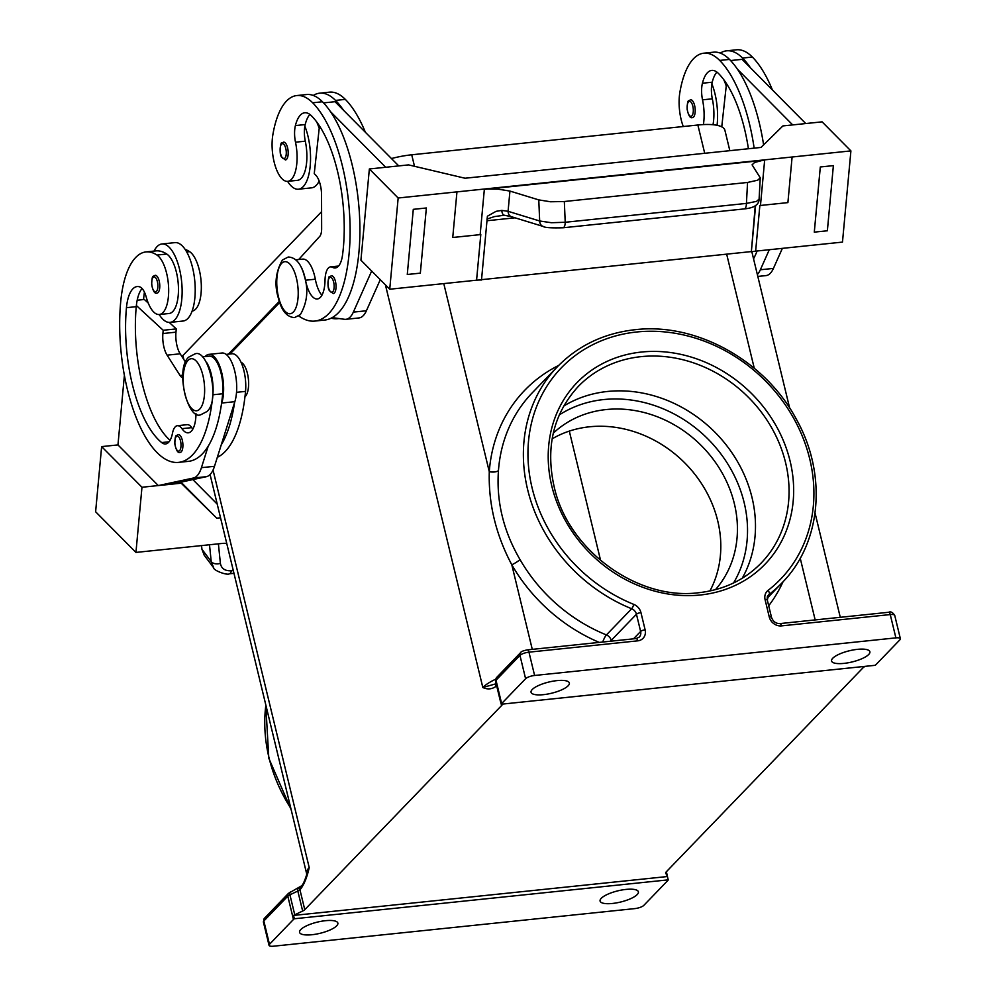 <?xml version="1.0" encoding="UTF-8"?>
<svg xmlns="http://www.w3.org/2000/svg" width="996" height="996" viewBox="0 0 996 996"><rect width="100%" height="100%" fill="white"/><g stroke="black" fill="none" stroke-linecap="round" stroke-linejoin="round"><path stroke-width="1.49" d="M563.674 406.082A127.115 110.444 -136 0 1 607.535 391.465A127.115 110.444 -136 0 1 729.819 449.756A127.115 110.444 -136 0 1 742.219 578.253M716.883 72.073A35.831 14.318 -95.9 0 0 712.227 82.207A17.916 7.159 -95.9 0 0 711.879 83.826A17.916 7.159 -95.9 0 0 712.327 98.816A30.453 12.164 84.1 0 1 713.161 123.828A30.453 12.164 84.1 0 1 712.999 124.724M748.407 148.74A100.322 40.089 -95.9 0 0 718.477 73.467A35.831 14.318 -95.9 0 0 711.767 70.405A35.831 14.318 -95.9 0 0 702.429 83.228A17.916 7.159 -95.9 0 0 702.529 99.837A30.453 12.164 84.1 0 1 703.4 124.587M319.168 181.098A39.404 15.749 84.1 0 1 311.524 187.858L298.451 189.215A39.404 15.749 -95.9 0 0 307.926 135.979A39.404 15.749 -95.9 0 0 304.863 126.181A17.916 7.159 -95.9 0 0 305.299 141.183A30.453 12.164 84.1 0 1 306.146 166.183A30.453 12.164 84.1 0 1 297.543 180.326L287.732 181.347A30.453 12.164 84.1 0 1 275.332 166.257A30.453 12.164 84.1 0 1 272.829 134.908A84.747 33.864 84.1 0 1 296.771 95.554A84.747 33.864 84.1 0 1 312.657 102.787A114.652 45.816 84.1 0 1 350.106 228.458A114.652 45.816 84.1 0 1 314.898 321.073A114.652 45.816 84.1 0 1 298.788 315.956M287.595 181.359A39.404 15.749 -95.9 0 0 298.451 189.215M286.524 159.372A8.952 3.573 84.1 0 1 285.441 159.958L281.607 157.094C278.718 153.571 280.872 140.822 281.793 143.063L283.586 142.142A8.952 3.573 84.1 0 1 287.881 149.238A8.952 3.573 84.1 0 1 286.524 159.372M170.055 322.38L183.115 321.023A39.404 15.749 -95.9 0 0 192.589 267.775A39.404 15.749 -95.9 0 0 174.96 242.626L161.887 243.983A39.404 15.749 84.1 0 1 179.517 269.144A39.404 15.749 84.1 0 1 170.055 322.38A39.404 15.749 84.1 0 1 159.186 314.524M154.069 251.092A39.404 15.749 84.1 0 1 161.887 243.983M157.032 293.123A8.952 3.573 -95.9 0 0 158.115 292.538A8.952 3.573 -95.9 0 0 159.472 282.403A8.952 3.573 -95.9 0 0 155.177 275.307L153.384 276.228C152.376 276.041 151.815 278.868 151.691 284.719C153.048 291.218 154.828 294.019 157.032 293.123M241.044 362.283A17.916 7.159 84.1 0 1 248.29 378.194A17.916 7.159 84.1 0 1 245.302 396.47A17.916 7.159 84.1 0 1 244.979 396.781M195.988 413.676A25.074 10.022 84.1 0 1 188.281 432.824A25.074 10.022 84.1 0 1 181.932 428.666A17.916 7.159 -95.9 0 0 177.388 425.703A17.916 7.159 -95.9 0 0 172.457 433.31A25.074 10.022 84.1 0 1 165.548 443.955A25.074 10.022 84.1 0 1 161.676 442.573A100.322 40.089 84.1 0 1 126.455 307.689A35.831 14.318 84.1 0 1 137.149 286.562A35.831 14.318 84.1 0 1 139.838 286.91A17.916 7.159 84.1 0 1 146.213 297.02A30.453 12.164 -95.9 0 0 155.376 313.391A30.453 12.164 -95.9 0 0 159.323 314.512A30.453 12.164 -95.9 0 0 168.623 287.782A30.453 12.164 -95.9 0 0 156.97 255.063A84.747 33.864 -95.9 0 0 145.989 251.926A84.747 33.864 -95.9 0 0 120.69 301.875A114.652 45.816 -95.9 0 0 178.645 462.368A114.652 45.816 -95.9 0 0 212.87 394.79A26.867 10.732 -95.9 0 0 210.542 371.508A26.867 10.732 -95.9 0 0 206.894 362.855M205.076 356.58L205.612 356.058A28.66 11.454 84.1 0 1 208.899 354.377A28.66 11.454 84.1 0 1 221.398 371.396A28.66 11.454 84.1 0 1 221.772 403.031L221.473 403.99A114.652 45.816 -95.9 0 0 222.668 393.769A26.867 10.732 -95.9 0 0 220.34 370.487A26.867 10.732 -95.9 0 0 209.085 356.157L202.362 356.854M217.327 457.301A114.652 45.816 -95.9 0 0 245.539 391.391A26.867 10.732 -95.9 0 0 243.211 368.109A26.867 10.732 -95.9 0 0 231.956 353.779L226.117 354.389M181.26 451.81A8.952 3.573 84.1 0 1 180.164 452.396C177.96 453.292 176.18 450.491 174.835 443.992C174.947 438.153 175.508 435.314 176.516 435.501L178.309 434.58A8.952 3.573 84.1 0 1 182.604 441.676A8.952 3.573 84.1 0 1 181.26 451.81M226.764 543.505A21.501 17.654 135.2 0 0 222.793 543.38L135.942 552.419L95.616 511.77L101.629 446.606L117.964 444.913L158.289 485.562L141.967 487.256L101.629 446.606M209.496 544.762L211.214 561.607L213.692 567.832M233.301 570.559L231.346 570.758C224.996 571.069 221.349 568.604 220.39 563.363A7.171 4.582 -5.8 0 1 215.086 563.711A7.171 4.582 -5.8 0 1 211.214 561.607L201.927 549.232L204.217 555.22L213.48 567.558C213.393 570.646 227.623 575.626 229.391 573.783M300.481 265.808A26.867 10.732 84.1 0 1 305.523 280.225A25.074 10.022 -95.9 0 0 317.338 298.974A25.074 10.022 -95.9 0 0 325.032 280.25A17.916 7.159 84.1 0 1 330.535 266.878A17.916 7.159 84.1 0 1 332.502 267.326A25.074 10.022 -95.9 0 0 335.254 267.961A25.074 10.022 -95.9 0 0 342.537 255.013A100.322 40.089 -95.9 0 0 311.462 115.822A35.831 14.318 -95.9 0 0 304.739 112.76A35.831 14.318 -95.9 0 0 295.401 125.583A17.916 7.159 -95.9 0 0 295.501 142.191A30.453 12.164 84.1 0 1 296.335 167.204A30.453 12.164 84.1 0 1 287.732 181.347M295.937 259.807L302.672 259.109A26.867 10.732 84.1 0 1 315.321 279.204A25.074 10.022 -95.9 0 0 321.895 295.252M334.382 292.998A8.952 3.573 84.1 0 1 333.299 293.583L329.477 290.72C326.576 287.197 328.73 274.46 329.651 276.689L331.444 275.768A8.952 3.573 84.1 0 1 335.739 282.876A8.952 3.573 84.1 0 1 334.382 292.998M690.602 99.787A8.952 3.573 84.1 0 1 694.897 106.883A8.952 3.573 84.1 0 1 693.552 117.018A8.952 3.573 84.1 0 1 692.457 117.603C690.253 118.487 688.473 115.685 687.128 109.199C687.24 103.347 687.8 100.521 688.809 100.708L690.602 99.787M711.879 83.826A39.404 15.749 84.1 0 1 714.941 93.612A39.404 15.749 84.1 0 1 717.07 125.309M726.233 85.992A39.404 15.749 -95.9 0 0 724.951 82.456A39.404 15.749 84.1 0 0 723.743 79.655M755.628 205.4L751.333 251.938A21.501 8.765 -174.7 0 1 755.64 251.141L759.848 205.537A21.501 8.765 5.3 0 1 760.471 205.462L764.679 159.858A21.501 8.765 5.3 0 0 764.368 159.895L484.703 188.991L498.137 189.165L509.94 191.07L538.774 199.897L539.67 220.988L508.072 211.301L501.822 210.405L496.083 211.326L487.405 216.207L481.504 280.013A21.501 8.765 5.3 0 0 476.574 280.187L480.794 234.57A21.501 8.765 5.3 0 0 480.159 234.633L452.744 237.484L456.952 191.879L398.163 198.005L389.735 289.226L476.574 280.187M759.089 199.088C759.101 204.666 754.146 207.94 744.224 208.923L744.224 208.923A7.171 2.864 -95.9 0 0 745.543 207.853A7.171 2.864 -95.9 0 0 746.427 203.408L756.562 201.379L759.101 199.088L760.247 177.811L752.08 164.826L754.57 162.485L764.368 159.895M760.247 177.811L757.707 180.201L747.56 182.455L564.334 201.516L550.514 201.765L538.774 199.897M562.889 227.785A7.171 2.864 -95.9 0 0 563.001 227.785A7.171 2.864 -95.9 0 0 564.321 226.702A7.171 2.864 -95.9 0 0 565.218 222.27L551.398 222.718L539.67 220.988A7.171 5.391 -73 0 0 541.363 225.345A7.171 5.391 -73 0 0 543.131 226.428L511.533 216.742A7.171 5.391 107 0 1 509.765 215.671A7.171 5.391 107 0 1 508.072 211.301L509.94 191.07M486.92 219.058L494.564 216.568L504.337 215.223A7.171 3.436 98.2 0 0 504.462 215.236M311.935 934.734A19.708 5.764 -13.6 0 1 299.559 932.343A19.708 5.764 -13.6 0 1 325.48 920.69A19.708 5.764 -13.6 0 1 337.856 923.08A19.708 5.764 -13.6 0 1 311.935 934.734M612.465 903.459A19.708 5.764 -13.6 0 1 600.078 901.069A19.708 5.764 -13.6 0 1 626.011 889.416A19.708 5.764 -13.6 0 1 638.386 891.806A19.708 5.764 -13.6 0 1 612.465 903.459M553.266 433.198A112.785 97.994 -136 0 1 606.166 409.555A112.785 97.994 -136 0 1 720.208 469.639A112.785 97.994 -136 0 1 715.502 589.632M709.899 590.977A112.785 97.994 44 0 0 697.449 477.707A112.785 97.994 44 0 0 589.545 426.786A112.785 97.994 44 0 0 552.145 438.85M556.976 680.617A19.708 5.764 -13.6 0 1 569.351 683.007A19.708 5.764 -13.6 0 1 543.43 694.66A19.708 5.764 -13.6 0 1 531.055 692.27A19.708 5.764 -13.6 0 1 556.976 680.617M857.506 649.342A19.708 5.764 -13.6 0 1 869.882 651.733A19.708 5.764 -13.6 0 1 843.961 663.386A19.708 5.764 -13.6 0 1 831.573 660.995A19.708 5.764 -13.6 0 1 857.506 649.342M865.263 666.336L865.175 666.386A7.171 2.092 166.4 0 0 863.93 667.071A7.171 2.092 166.4 0 0 863.071 667.743L666.05 872.073A7.171 2.092 166.4 0 0 665.639 872.708A7.171 2.092 166.4 0 0 665.614 873.081A7.171 2.092 166.4 0 0 665.689 873.255L665.602 872.882M666.336 871.774L667.357 875.994A7.171 2.092 -13.6 0 1 667.432 876.181A7.171 2.092 -13.6 0 1 667.42 876.53L668.229 879.854A7.171 2.092 -13.6 0 1 668.216 879.879A7.171 2.092 -13.6 0 1 667.806 880.514L643.839 905.364A7.171 2.092 -13.6 0 1 640.179 907.368A7.171 2.092 -13.6 0 1 634.838 908.601L273.551 946.2A7.171 2.092 -13.6 0 1 269.655 945.939A7.171 2.092 -13.6 0 1 269.045 945.329A7.171 2.092 -13.6 0 1 269.48 944.32L263.84 921.014A3.586 3.113 -136 0 1 264.525 918.188L263.405 922.022A7.171 2.092 -13.6 0 1 263.84 921.014L287.807 896.163A3.586 3.113 -136 0 1 288.491 893.337L264.525 918.188M294.754 914.776L289.911 894.794A7.171 2.092 -13.6 0 0 288.666 895.479A7.171 2.092 -13.6 0 0 287.807 896.163L293.447 919.47A7.171 2.092 -13.6 0 1 294.306 918.785A7.171 2.092 -13.6 0 1 294.343 918.76L293.546 915.436A7.171 2.092 -13.6 0 1 294.754 914.776L302.66 911.041A7.171 2.092 166.4 0 0 303.905 910.356A7.171 2.092 166.4 0 0 304.764 909.672L299.921 889.689L300.966 888.619A3.586 3.113 -136 0 1 301.639 885.793A3.586 3.113 -136 0 1 301.651 885.793A3.586 3.113 -136 0 1 301.701 885.743M501.498 704.197L501.772 705.342A7.171 2.092 166.4 0 0 502.196 704.707A7.171 2.092 166.4 0 0 502.208 704.346A7.171 2.092 166.4 0 0 502.133 704.16L502.121 704.135M501.225 704.197A7.171 2.092 -13.6 0 1 501.635 703.562L525.602 678.712A7.171 2.092 -13.6 0 1 529.262 676.707A7.171 2.092 -13.6 0 1 534.603 675.475L895.89 637.876A7.171 2.092 -13.6 0 1 899.786 638.15A7.171 2.092 -13.6 0 1 900.384 638.747A7.171 2.092 -13.6 0 1 899.961 639.756L875.994 664.606A7.171 2.092 -13.6 0 1 875.135 665.291A7.171 2.092 -13.6 0 1 875.086 665.316L501.212 704.222A7.171 2.092 -13.6 0 1 501.225 704.197M496.245 684.065A3.586 3.113 44 0 0 495.908 686.443L496.631 685.684M496.593 683.617L482.823 687.501C487.467 689.655 491.837 689.307 495.908 686.443M500.577 701.595L500.478 701.421A7.171 2.092 -13.6 0 1 500.403 701.234A7.171 2.092 -13.6 0 1 500.415 700.898L501.212 704.222M279.652 302.523L230.039 353.978M501.772 705.342L304.764 909.672M213.044 470.075L309.208 867.566L306.631 874.774C304.676 880.912 303.021 884.585 301.639 885.793L288.491 893.337M293.447 919.47L269.48 944.32M558.669 365.432A163.02 141.631 44 0 0 489.285 471.706A7.171 2.876 -175.9 0 0 498.461 470.548A155.849 135.406 -136 0 1 532.275 392.798L557.511 366.615A155.849 135.406 44 0 0 631.676 608.743A7.171 6.225 -136 0 1 634.726 610.934A7.171 6.225 -136 0 1 636.456 614.221L640.627 631.452A7.171 6.225 -136 0 1 639.843 636.357A7.171 6.225 -136 0 1 639.245 637.104L636.133 638.561A3.586 1.432 -95.9 0 1 636.805 638.859A3.586 1.432 -95.9 0 1 637.739 640.839A10.744 9.338 44 0 0 645.122 629.833A3.586 1.046 166.4 0 0 642.445 630.443A3.586 1.046 166.4 0 0 640.627 631.452L633.506 638.834M443.78 283.599L489.285 471.706C488.376 503.752 495.884 534.79 511.807 564.794A7.171 1.108 150 0 0 519.999 559.54C503.416 531.042 496.245 501.374 498.461 470.548M602.729 642.034A7.171 1.494 112 0 1 606.427 634.925A155.849 135.406 -136 0 1 519.999 559.54M667.42 876.53L293.546 915.436M667.357 875.994L665.689 873.255M668.229 879.854L294.343 918.76M569.314 431.106L600.613 560.487M501.822 210.405A7.171 3.436 98.2 0 0 504.337 215.223L511.546 216.742M456.952 191.879L484.38 189.028A21.501 8.765 -174.7 0 1 484.703 188.991M755.254 205.674L751.333 251.938M481.541 279.664L751.009 251.615M760.471 205.462L787.898 202.611L792.106 157.007L787.898 202.611L759.848 205.537M764.679 159.858L850.908 150.894L842.479 242.103L755.64 251.141M820.306 166.979L814.292 232.13L827.365 230.786L833.378 165.622L820.306 166.979L833.378 165.622M480.794 234.57L452.744 237.496M426.363 207.977L413.29 209.347L407.277 274.498L413.29 209.334L426.363 207.977L420.337 273.141L407.277 274.498M764.33 160.256L484.666 189.365M850.908 150.894L822.098 121.848L782.906 125.932L760.994 147.433L465.032 178.234L408.547 164.888L369.354 168.971L398.163 198.005M389.735 289.226L360.925 260.18L369.354 168.971M385.689 167.266L330.423 111.577A114.652 45.816 84.1 0 1 359.905 227.922A114.652 45.816 84.1 0 1 332.166 317.637L344.504 319.293A35.831 14.318 -95.9 0 0 345.886 319.318A35.831 14.318 -95.9 0 0 353.343 312.122L371.67 271.024M683.281 126.529A30.453 12.164 84.1 0 1 679.845 92.541A84.747 33.864 84.1 0 1 703.786 53.199L713.597 52.178A84.747 33.864 84.1 0 1 729.483 59.411A114.652 45.816 84.1 0 1 737.451 69.222L792.704 124.911M737.451 69.222A114.652 45.816 84.1 0 1 763.608 144.868M757.109 250.992A114.652 45.816 84.1 0 1 753.549 258.836M769.298 249.722L760.359 269.767A35.831 14.318 84.1 0 1 757.346 274.523M820.318 166.992L814.292 232.143M805.764 123.554L742.07 59.349L730.566 60.544M757.819 276.44L765.974 275.593A35.831 14.318 -95.9 0 0 773.431 268.41L782.37 248.365M720.295 53.099A84.747 33.864 84.1 0 1 726.657 50.821L736.455 49.8A84.747 33.864 84.1 0 1 752.354 57.033A114.652 45.816 84.1 0 1 772.41 89.926M703.786 53.199A84.747 33.864 84.1 0 1 719.685 60.432A114.652 45.816 84.1 0 1 754.146 148.143M380.273 279.689L366.404 310.764A35.831 14.318 84.1 0 1 358.958 317.948L345.886 319.318M323.551 102.899L335.042 101.704L398.749 165.909M319.467 125.969L314.25 173.615L315.695 175.072A17.916 7.159 84.1 0 1 321.546 194.992L321.646 228.669A10.744 4.295 84.1 0 1 319.716 236.401L298.825 259.383A28.66 11.454 -95.9 0 0 298.713 259.52M338.877 318.533A114.652 45.816 84.1 0 1 337.769 318.683A114.652 45.816 84.1 0 1 331.108 318.185M332.166 317.637A114.652 45.816 84.1 0 1 324.696 320.052L314.898 321.073M318.098 123.927A17.916 7.159 -95.9 0 0 317.923 124.824A39.404 15.749 84.1 0 1 319.206 128.347M313.267 95.454A84.747 33.864 84.1 0 1 319.641 93.176L329.439 92.155A84.747 33.864 84.1 0 1 345.326 99.388A114.652 45.816 84.1 0 1 365.383 132.281M319.641 93.176A84.747 33.864 84.1 0 1 335.528 100.409A114.652 45.816 84.1 0 1 343.495 110.22M309.868 114.428A35.831 14.318 -95.9 0 0 305.199 124.562A17.916 7.159 -95.9 0 0 304.863 126.181M296.771 95.554L306.569 94.533A84.747 33.864 84.1 0 1 322.467 101.766A114.652 45.816 84.1 0 1 330.423 111.577M229.279 573.796A7.171 2.864 -95.9 0 0 229.379 573.796A7.171 2.864 -95.9 0 0 229.391 573.796A7.171 2.864 -95.9 0 0 229.74 573.696A7.171 2.864 -95.9 0 0 231.346 570.758M201.927 549.232L201.553 545.584M192.863 479.586L217.24 504.15L192.863 479.586M220.539 517.796L216.755 518.194L180.986 482.151M216.755 518.194L180.288 482.301M181.16 483.185L171.486 484.193M141.967 487.256L135.942 552.419M117.964 444.913L124.4 375.231M148.242 303.058L144.345 299.472L137.187 300.219M178.645 462.368L188.443 461.347A114.652 45.816 -95.9 0 0 208.176 446.22L201.429 467.672A35.831 14.318 84.1 0 1 193.361 478.03L158.289 485.575L171.362 484.218L206.433 476.673A35.831 14.318 -95.9 0 0 214.489 466.315L221.249 444.863A114.652 45.816 -95.9 0 0 234.546 402.621L221.249 444.863M170.055 440.332A100.322 40.089 84.1 0 1 136.253 306.668A35.831 14.318 84.1 0 1 136.365 305.523L163.195 330.261L162.896 333.523A17.916 7.159 -95.9 0 0 167.104 355.161L180.064 375.504A10.744 4.295 -95.9 0 0 182.791 377.584M192.851 429.089A25.074 10.022 84.1 0 1 191.73 427.645A17.916 7.159 -95.9 0 0 187.186 424.682L177.388 425.703M234.546 402.621L234.844 401.674A28.66 11.454 -95.9 0 0 234.471 370.039A28.66 11.454 -95.9 0 0 221.971 353.02L208.899 354.377M185.567 362.27L180.164 353.804A17.916 7.159 84.1 0 1 175.968 332.166L176.267 328.904L163.195 330.261M176.267 328.904L169.233 322.418M208.176 446.22A114.652 45.816 -95.9 0 0 221.473 403.99M136.365 305.523A35.831 14.318 84.1 0 1 142.055 288.479M192.128 311.101A30.453 12.164 -95.9 0 0 201.279 284.209A30.453 12.164 -95.9 0 0 189.626 251.664A84.747 33.864 -95.9 0 0 185.082 249.349M144.42 292.114A84.747 33.864 -95.9 0 0 143.561 299.497A114.652 45.816 -95.9 0 0 143.549 299.547M159.323 314.512L169.121 313.491A30.453 12.164 -95.9 0 0 178.421 286.761A30.453 12.164 -95.9 0 0 166.768 254.042A84.747 33.864 -95.9 0 0 155.787 250.905L145.989 251.926M279.278 301.39L228.408 354.153M321.596 211.687L182.891 355.535A42.99 12.575 166.4 0 0 181.944 356.593M729.831 150.67L724.889 130.227A42.99 12.575 166.4 0 0 697.872 125.01L411.722 154.791A42.99 12.575 166.4 0 0 391.44 158.538M316.728 122.01A39.404 15.749 84.1 0 1 317.923 124.824M726.657 50.821A84.747 33.864 84.1 0 1 742.555 58.054A114.652 45.816 84.1 0 1 750.511 67.865M725.125 81.572A17.916 7.159 -95.9 0 0 724.951 82.456M721.751 126.853L726.495 83.614M281.607 263.392A26.157 10.446 84.1 0 1 296.472 278.382A26.157 10.446 84.1 0 1 293.372 312.009A26.157 10.446 84.1 0 1 278.494 297.02A26.157 10.446 84.1 0 1 281.607 263.392M712.327 98.816L702.529 99.837M284.893 158.177A7.52 3 84.1 0 1 280.623 153.87A7.52 3 84.1 0 1 281.519 144.183A7.52 3 84.1 0 1 285.79 148.504A7.52 3 84.1 0 1 284.893 158.177M153.11 277.361A7.52 3 -95.9 0 0 152.214 287.035A7.52 3 -95.9 0 0 156.497 291.342A7.52 3 -95.9 0 0 157.38 281.669A7.52 3 -95.9 0 0 153.11 277.361M188.02 360.44A26.157 10.446 -95.9 0 0 184.92 394.08A26.157 10.446 -95.9 0 0 199.785 409.057A26.157 10.446 -95.9 0 0 202.898 375.43A26.157 10.446 -95.9 0 0 188.02 360.44M212.87 394.79L222.668 393.769M236.525 392.324L245.539 391.391M176.242 436.634A7.52 3 -95.9 0 0 175.346 446.308A7.52 3 -95.9 0 0 179.629 450.615A7.52 3 -95.9 0 0 180.525 440.942A7.52 3 -95.9 0 0 176.242 436.634M305.523 280.225L315.321 279.204M332.764 291.803A7.52 3 84.1 0 1 328.481 287.495A7.52 3 84.1 0 1 329.377 277.822A7.52 3 84.1 0 1 333.648 282.129A7.52 3 84.1 0 1 332.764 291.803M688.535 101.829A7.52 3 84.1 0 1 692.818 106.149A7.52 3 84.1 0 1 691.921 115.822A7.52 3 84.1 0 1 687.638 111.502A7.52 3 84.1 0 1 688.535 101.829M747.56 182.455L746.427 203.408L565.218 222.27L564.334 201.516M559.266 414.934A123.529 107.331 -136 0 1 603.75 399.558A123.529 107.331 -136 0 1 723.308 457.226A123.529 107.331 -136 0 1 733.542 582.984M578.19 386.56A127.115 110.444 -136 0 1 641.113 356.643A127.115 110.444 -136 0 1 770.991 426.637A127.115 110.444 -136 0 1 761.205 563.026C744.56 580.008 723.731 589.893 698.719 592.72C638.025 600.7 569.09 550.925 554.523 488.351C545.161 448.088 553.054 414.162 578.19 386.56M641.548 352.036A130.7 113.556 44 0 0 551.772 485.924A130.7 113.556 44 0 0 700.325 594.998A130.7 113.556 44 0 0 790.102 461.123A130.7 113.556 44 0 0 641.548 352.036M768.041 595.533L769.086 594.45A155.849 135.406 44 0 0 781.885 582.971L767.144 598.26M645.122 629.833L640.951 612.615A10.744 9.338 44 0 0 633.78 604.385A3.586 0.747 112 0 1 631.676 608.743L606.427 634.925A7.171 6.225 44 0 1 609.49 637.116A7.171 6.225 44 0 1 611.208 640.403A7.171 2.092 -13.6 0 1 610.062 641.275M290.857 808.441A155.849 135.406 -136 0 1 265.857 705.131M611.395 641.138L611.208 640.403L636.456 614.221A3.586 1.046 166.4 0 1 638.287 613.225A3.586 1.046 166.4 0 1 640.951 612.615M290.595 891.893A3.586 1.98 -115.3 0 0 289.998 892.541A3.586 1.98 -115.3 0 0 289.911 894.794L297.816 891.059A7.171 2.092 166.4 0 0 299.061 890.374A7.171 2.092 166.4 0 0 299.921 889.689A3.586 3.113 -136 0 1 300.618 886.863M302.66 911.041L297.816 891.059A3.586 1.98 -115.3 0 1 297.904 888.806A3.586 1.98 -115.3 0 1 298.501 888.158M501.635 703.562L495.996 680.256A3.586 3.113 -136 0 1 496.68 677.429L495.56 681.264A7.171 2.092 -13.6 0 1 495.585 680.89A7.171 2.092 -13.6 0 1 495.996 680.256L519.962 655.393A3.586 3.113 -136 0 1 520.647 652.567L496.68 677.429M534.603 675.475L528.963 652.168A3.586 1.432 -95.9 0 0 528.029 650.176A3.586 1.432 -95.9 0 0 527.357 649.878C523.236 650.699 521.008 651.596 520.647 652.567M525.602 678.712L519.962 655.393A7.171 2.092 -13.6 0 1 523.622 653.388A7.171 2.092 -13.6 0 1 528.963 652.168L637.739 640.839M633.78 604.385A152.264 132.294 -136 0 1 527.955 452.172A152.264 132.294 -136 0 1 636.693 331.992A152.264 132.294 -136 0 1 796.825 424.196A152.264 132.294 -136 0 1 768.028 590.416A10.744 9.338 44 0 0 765.09 599.692L769.248 616.91A10.744 9.338 44 0 0 781.474 625.886L890.25 614.569A7.171 2.092 -13.6 0 1 894.147 614.831A7.171 2.092 -13.6 0 1 894.744 615.441L900.384 638.747M895.89 637.876L890.25 614.569A3.586 1.432 -95.9 0 0 889.316 612.59A3.586 1.432 -95.9 0 0 888.644 612.279L779.868 623.596C775.834 623.62 773.045 621.541 771.502 617.346L767.331 600.127L768.501 594.973A7.171 6.225 -136 0 1 769.086 594.45A3.586 1.755 52.3 0 0 768.028 590.416M781.474 625.886A3.586 1.432 -95.9 0 0 780.54 623.907A3.586 1.432 -95.9 0 0 779.868 623.596M769.248 616.91A3.586 1.046 -13.6 0 1 771.203 617.047A3.586 1.046 -13.6 0 1 771.502 617.346M765.09 599.692A3.586 1.046 -13.6 0 1 767.032 599.829A3.586 1.046 -13.6 0 1 767.331 600.127M495.635 681.438A7.171 2.092 -13.6 0 1 495.56 681.264L500.403 701.234M767.206 597.152A7.171 6.225 -136 0 1 768.501 594.973M385.427 284.881L482.823 687.501A42.99 12.575 166.4 0 1 495.622 679.235M300.966 888.619C304.515 883.564 307.266 876.555 309.208 867.566A42.99 12.575 166.4 0 0 306.619 873.592L210.069 474.532M532.275 649.367L511.807 564.794A163.02 141.631 44 0 0 599.231 642.395M768.7 605.767A163.02 141.631 44 0 0 783.03 581.776M726.669 254.154L754.271 368.259M800.224 558.208L815.164 619.923M543.38 226.49A7.171 5.391 -73 0 1 543.131 226.428C544.625 227.648 551.249 228.096 563.001 227.773A7.171 2.864 -95.9 0 0 563.014 227.785L744.224 208.923M484.38 189.028L480.159 234.633M486.982 220.739L515.032 217.813M366.404 310.764L353.343 312.122M335.528 100.409L345.326 99.388M332.502 267.326L337.818 266.779M295.401 125.583L305.199 124.562M295.501 142.191L305.299 141.183M312.657 102.787L322.467 101.766M220.39 563.363L218.398 543.828M214.489 466.315L201.429 467.672M234.844 401.674L221.772 403.031M206.433 476.673L193.361 478.03M175.968 332.166L162.896 333.523M180.164 353.804L167.104 355.161M182.891 375.206L180.064 375.504M186.688 251.963L189.626 251.664M181.932 428.666L191.73 427.645M161.676 442.573L169.059 441.801M126.455 307.689L136.253 306.668M156.97 255.063L166.768 254.042M183.887 359.631L182.891 355.535M704.707 153.284L697.872 125.01M414.498 166.295L411.722 154.791M752.354 57.033L742.555 58.054M729.483 59.411L719.685 60.432M712.227 82.207L702.429 83.228M760.359 269.767L773.431 268.41M194.668 354.053C207.828 347.405 221 400.404 206.794 411.634L200.98 414.635C187.821 421.283 174.649 368.283 188.854 357.054L194.668 354.053M288.255 257.005L282.428 259.993C275.593 272.02 274.224 284.682 278.332 297.991C281.457 310.64 286.873 317.164 294.555 317.587L300.381 314.587C307.216 302.572 308.586 289.911 304.49 276.602C301.352 263.952 295.949 257.416 288.255 257.005M269.045 945.329L263.405 922.022M291.168 809.748L268.808 758.28L265.758 704.695M781.885 582.971C821.613 543.057 827.452 473.947 796.078 418.743C764.99 360.502 696.179 322.38 635.087 329.701C604.149 333.174 578.278 345.475 557.511 366.615M527.357 649.878L636.133 638.561M888.644 612.279C890.698 611.258 892.727 612.316 894.744 615.441M306.631 874.774L306.619 873.592M840.275 617.308L815.064 513.065M789.641 408.011L751.856 251.801M667.432 876.181L666.361 871.749M339.026 318.558L337.769 318.683M338.553 266.044L330.535 266.878M233.973 573.31L229.379 573.796"/></g></svg>
